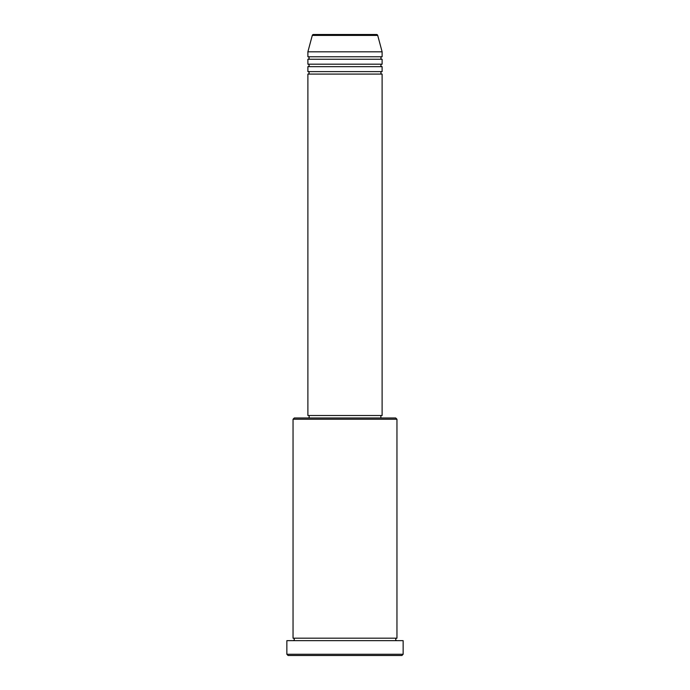 <?xml version="1.0" encoding="UTF-8"?>
<svg xmlns="http://www.w3.org/2000/svg" width="690" height="690" viewBox="0 0 690 690"><rect width="100%" height="100%" fill="white"/><g stroke="black" fill="none" stroke-linecap="round" stroke-linejoin="round"><path stroke-width="0.52" stroke-dasharray="3.45 2.59" d="M307.887 74.089L382.113 74.089M307.887 71.613L382.113 71.613M307.887 66.663L382.113 66.663M307.887 64.187L382.113 64.187M307.887 59.245L382.113 59.245M307.887 56.77L382.113 56.77M293.043 640.656L396.957 640.656L293.043 640.656M293.043 638.181L396.957 638.181M380.871 415.509L309.129 415.509L380.871 415.509M380.871 417.985L309.129 417.985L380.871 417.985M307.887 51.819L382.113 51.819M376.524 34.5L313.476 34.5M288.092 655.5L401.908 655.5M286.859 640.656L403.141 640.656M403.141 654.267L286.859 654.267M293.043 419.227L396.957 419.227M395.715 417.985L294.285 417.985M307.887 415.509L382.113 415.509M312.285 35.414L377.715 35.414"/><path stroke-width="1.03" d="M377.715 35.414L312.285 35.414A1.233 1.233 0 0 1 313.476 34.5L376.524 34.5A1.233 1.233 0 0 1 377.715 35.414L382.113 51.819L307.887 51.819L307.887 56.77A1.233 1.233 0 0 1 309.129 58.003A1.233 1.233 0 0 1 307.887 59.245L307.887 64.187A1.233 1.233 0 0 1 309.129 65.429A1.233 1.233 0 0 1 307.887 66.663L307.887 71.613A1.233 1.233 0 0 1 309.129 72.847A1.233 1.233 0 0 1 307.887 74.089L307.887 415.509L382.113 415.509L382.113 74.089L307.887 74.089M382.113 51.819L382.113 56.77A1.233 1.233 0 0 0 380.871 58.003A1.233 1.233 0 0 0 382.113 59.245L382.113 64.187A1.233 1.233 0 0 0 380.871 65.429A1.233 1.233 0 0 0 382.113 66.663L382.113 71.613A1.233 1.233 0 0 0 380.871 72.847A1.233 1.233 0 0 0 382.113 74.089M293.043 419.227L294.285 417.985L395.715 417.985L396.957 419.227L293.043 419.227L293.043 638.181A1.233 1.233 0 0 1 294.285 639.414A1.233 1.233 0 0 1 293.043 640.656M401.908 655.5L288.092 655.5L286.859 654.267L403.141 654.267L401.908 655.5M396.957 419.227L396.957 638.181A1.233 1.233 0 0 0 395.715 639.414A1.233 1.233 0 0 0 396.957 640.656M382.113 66.663L307.887 66.663M382.113 71.613L307.887 71.613M309.129 415.509L309.129 417.985M380.871 415.509L380.871 417.985M396.957 638.181L293.043 638.181M403.141 654.267L403.141 640.656L286.859 640.656L286.859 654.267M312.285 35.414L307.887 51.819M382.113 56.77L307.887 56.77M382.113 59.245L307.887 59.245M382.113 64.187L307.887 64.187"/></g></svg>
